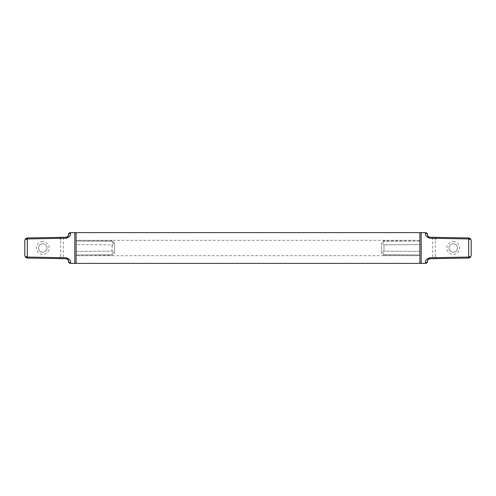 <?xml version="1.0" encoding="UTF-8"?>
<svg xmlns="http://www.w3.org/2000/svg" width="496" height="496" viewBox="0 0 496 496"><rect width="100%" height="100%" fill="white"/><g stroke="black" fill="none" stroke-linecap="round" stroke-linejoin="round"><path stroke-width="0.37" stroke-dasharray="2.48 1.86" d="M66.396 237.262L63.283 237.317L63.308 238.241L66.421 238.179C69.595 236.828 70.934 235.178 70.451 233.232C69.211 233.356 68.535 234.019 68.411 235.209L68.026 236.412L66.396 237.262L66.421 238.179M68.051 259.625L68.411 260.791C68.535 261.981 69.211 262.644 70.451 262.768C70.934 260.822 69.595 259.172 66.421 257.821L63.308 257.759C61.609 257.368 60.741 256.792 60.717 256.029L60.717 239.971L60.717 256.029A2.567 2.567 0 0 1 58.106 258.596L63.283 258.683L63.308 238.241C61.609 238.632 60.741 239.208 60.717 239.971C60.549 238.402 59.675 237.547 58.106 237.404L27.323 237.944A2.567 2.567 0 0 0 24.8 240.504L24.8 255.496A2.567 2.567 0 0 0 27.323 258.056L58.106 258.596C59.675 258.453 60.549 257.598 60.717 256.029C60.555 257.604 59.687 258.459 58.106 258.596M63.283 237.317L58.106 237.404A2.567 2.567 0 0 1 60.717 239.971C60.165 238.148 59.297 237.293 58.106 237.404L58.106 237.404M66.421 257.821L66.396 258.738L63.283 258.683M42.761 243.803A4.197 4.197 0 0 1 46.953 248A4.197 4.197 0 0 1 42.761 252.197A4.197 4.197 0 0 1 38.564 248A4.197 4.197 0 0 1 42.761 243.803A4.197 4.197 0 0 1 46.953 248A4.197 4.197 0 0 1 42.761 252.197A4.197 4.197 0 0 1 38.564 248A4.197 4.197 0 0 1 42.761 243.803M42.761 241.589A6.411 6.411 0 0 0 36.344 248A6.411 6.411 0 0 0 42.761 254.411A6.411 6.411 0 0 0 49.172 248A6.411 6.411 0 0 0 42.761 241.589M42.761 243.765A4.235 4.235 0 0 0 38.527 248A4.235 4.235 0 0 0 42.761 252.235A4.235 4.235 0 0 1 38.527 248A4.235 4.235 0 0 1 42.761 243.765A4.235 4.235 0 0 1 46.99 248A4.235 4.235 0 0 1 42.761 252.235A4.235 4.235 0 0 0 46.99 248A4.235 4.235 0 0 0 42.761 243.765M76.111 241.106L76.111 240.306L76.111 241.106L112.028 241.316L76.111 241.106L76.111 244.578L112.028 244.869L112.028 251.131L76.111 251.422L76.111 241.106M114.595 243.207L112.028 240.616L112.028 241.316L112.028 240.616L76.111 240.306L76.111 255.694L76.111 254.894L112.028 254.684L76.111 254.894L76.111 255.694L76.111 240.306L419.889 240.306L419.889 255.694L419.889 240.306L419.889 241.106L383.972 241.316L383.972 240.616L383.972 241.316L419.889 241.106L419.889 240.306L383.972 240.616L381.405 243.207L381.405 252.793L383.972 255.384L383.972 254.684L419.889 254.894L383.972 254.684L383.972 255.384L419.889 255.694L419.889 254.894L419.889 255.694L76.111 255.694L112.028 255.384L112.028 254.684L112.028 255.384L114.595 252.793L114.595 243.207L114.595 252.793M112.028 251.131C113.652 251.54 113.652 252.724 112.028 254.684L113.094 253.134C113.485 251.918 113.131 251.249 112.028 251.131L112.232 244.826C113.658 244.311 113.59 243.145 112.028 241.316C113.652 243.276 113.652 244.46 112.028 244.869L76.111 244.578L76.111 254.894L76.111 251.422L112.028 251.131M66.396 258.738L67.487 259.073L68.324 260.189M76.111 262.099L76.111 233.901L76.111 262.099M419.889 232.605L419.889 263.395M76.111 232.605L76.111 263.395M427.949 259.625L427.589 260.791C427.465 261.981 426.789 262.644 425.549 262.768C425.066 260.822 426.405 259.172 429.579 257.821L432.692 257.759C434.391 257.368 435.259 256.792 435.283 256.029L435.283 239.971L435.283 256.029A2.567 2.567 0 0 0 437.894 258.596L432.717 258.683L432.692 238.241L429.579 238.179C426.405 236.828 425.066 235.178 425.549 233.232C426.789 233.356 427.465 234.019 427.589 235.209L427.974 236.412L429.604 237.262L429.579 238.179M429.604 237.262L468.677 237.944A2.567 2.567 0 0 1 471.2 240.504L471.2 255.496A2.567 2.567 0 0 1 468.677 258.056L437.894 258.596C436.325 258.453 435.451 257.598 435.283 256.029C435.445 257.604 436.313 258.459 437.894 258.596M437.887 237.404L437.894 237.404A2.567 2.567 0 0 0 435.283 239.971C435.451 238.402 436.325 237.547 437.894 237.404L437.887 237.404M429.579 257.821L429.604 258.738L432.717 258.683M453.239 243.803A4.197 4.197 0 0 0 449.047 248A4.197 4.197 0 0 0 453.239 252.197A4.197 4.197 0 0 0 457.436 248A4.197 4.197 0 0 0 453.239 243.803A4.197 4.197 0 0 0 449.047 248A4.197 4.197 0 0 0 453.239 252.197A4.197 4.197 0 0 0 457.436 248A4.197 4.197 0 0 0 453.239 243.803M453.239 241.589A6.411 6.411 0 0 1 459.656 248A6.411 6.411 0 0 1 453.239 254.411A6.411 6.411 0 0 1 446.828 248A6.411 6.411 0 0 1 453.239 241.589M453.239 243.765A4.235 4.235 0 0 1 457.473 248A4.235 4.235 0 0 1 453.239 252.235A4.235 4.235 0 0 0 457.473 248A4.235 4.235 0 0 0 453.239 243.765A4.235 4.235 0 0 0 449.01 248A4.235 4.235 0 0 0 453.239 252.235A4.235 4.235 0 0 1 449.01 248A4.235 4.235 0 0 1 453.239 243.765M383.972 244.869L383.972 251.131L419.889 251.422L419.889 244.578L383.768 244.826C382.342 244.311 382.41 243.145 383.972 241.316C382.348 243.276 382.348 244.46 383.972 244.869L419.889 244.578L419.889 254.894L419.889 251.422L383.972 251.131C382.348 251.54 382.348 252.724 383.972 254.684L382.906 253.134C382.515 251.918 382.869 251.249 383.972 251.131L383.972 244.869M381.405 252.793L381.405 243.207M432.717 237.317L432.692 238.241C434.391 238.632 435.259 239.208 435.283 239.971C435.835 238.148 436.703 237.293 437.894 237.404M429.604 258.738L428.513 259.073L427.676 260.189M419.889 262.099L419.889 233.901L419.889 262.099M70.451 232.655L70.451 233.232M74.815 232.618L74.815 263.382M70.451 262.768L70.451 263.345M425.549 262.768L425.549 263.345M421.185 232.618L421.185 263.382M425.549 232.655L425.549 233.232M67.487 259.073L66.892 258.813M68.026 236.412L68.324 235.805M66.892 237.187L67.487 236.927M429.108 258.813L428.513 259.073M427.974 236.412L427.676 235.805M428.513 236.927L429.108 237.187L428.513 236.927"/><path stroke-width="0.74" d="M25.99 238.582L27.323 237.944L27.342 238.954L25.544 239.413L25.99 238.582L25.538 238.706L27.323 237.944L66.396 237.262L68.026 236.412L68.411 235.209C68.535 234.019 69.211 233.356 70.451 233.232L70.451 232.655L74.815 232.618A1.283 1.283 0 0 1 76.111 233.901M25.538 257.294L27.342 257.79L25.538 257.294L24.8 255.496L25.544 256.587L27.342 257.046L27.323 258.056L66.396 258.738L66.421 257.821C69.595 259.172 70.934 260.822 70.451 262.768L70.451 263.345L74.815 263.382L74.815 232.618M70.451 233.232C70.934 235.178 69.595 236.828 66.421 238.179L66.396 237.262L67.995 236.35L68.411 235.209L67.983 236.363L66.396 237.262M24.8 255.496L24.8 240.504L25.538 238.706M70.451 262.768C69.211 262.644 68.535 261.981 68.411 260.791L68.026 259.588L66.396 258.738C67.351 258.416 68.919 260.939 68.411 260.791L68.411 261.293L68.411 260.791C68.634 260.171 67.958 259.489 66.396 258.738M25.544 239.413L24.8 240.504M25.99 257.418L25.544 256.587M68.026 236.412L68.33 235.786L68.026 236.412M67.487 236.927L66.892 237.193M76.111 262.099A1.283 1.283 0 0 1 74.815 263.382M419.889 263.395L76.111 263.395L76.111 232.605L419.889 232.605L419.889 263.395M470.462 257.294L468.658 257.79L470.462 257.294L471.2 255.496L470.456 256.587L468.658 257.046L468.677 258.056L429.604 258.738L429.579 257.821C426.405 259.172 425.066 260.822 425.549 262.768L425.549 263.345L421.185 263.382L421.185 232.618L425.549 232.655C426.789 232.785 427.465 233.473 427.589 234.707L427.589 235.209L427.589 234.707M470.01 238.582L468.677 237.944L468.658 238.954L470.456 239.413L470.01 238.582L470.462 238.706L468.677 237.944L429.604 237.262L427.974 236.412L427.589 235.209C427.465 234.019 426.789 233.356 425.549 233.232C425.066 235.178 426.405 236.828 429.579 238.179L429.604 237.262C428.625 237.572 427.093 235.067 427.589 235.209C427.366 235.823 428.042 236.511 429.604 237.262M471.2 255.496L471.2 240.504L470.462 238.706M425.549 262.768C426.789 262.644 427.465 261.981 427.589 260.791L427.974 259.588L429.604 258.738C429.09 258.255 426.889 260.915 427.589 260.791L427.589 261.293L427.589 260.791C426.913 260.921 429.028 258.28 429.604 258.738M470.456 239.413L471.2 240.504M470.01 257.418L470.456 256.587M427.67 235.786L427.974 236.412L427.67 235.786M428.513 236.927L429.108 237.193L428.513 236.927M419.889 262.099A1.283 1.283 0 0 0 421.185 263.382M419.889 233.901A1.283 1.283 0 0 1 421.185 232.618M66.421 238.179L27.342 238.954L27.342 257.046L66.421 257.821M429.579 238.179L468.658 238.954L468.658 257.046L429.579 257.821M425.549 233.232L425.549 232.655M67.481 259.073L66.892 258.813M70.451 263.345C69.211 263.215 68.535 262.527 68.411 261.293M70.451 232.655C69.211 232.785 68.535 233.473 68.411 234.707M429.108 258.807L428.519 259.073M425.549 263.345C426.789 263.215 427.465 262.527 427.589 261.293"/></g></svg>
